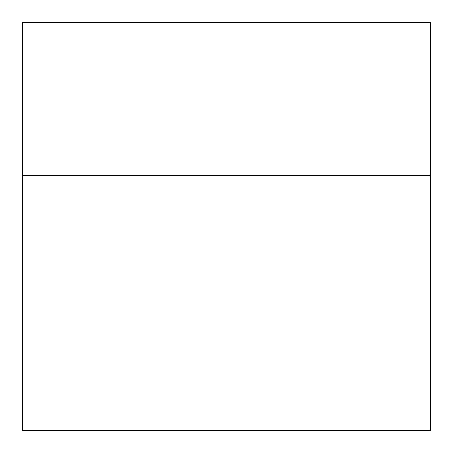 <?xml version="1.0" encoding="UTF-8"?>
<svg xmlns="http://www.w3.org/2000/svg" width="453" height="453" viewBox="0 0 453 453"><rect width="100%" height="100%" fill="white"/><g stroke="black" fill="none" stroke-linecap="round" stroke-linejoin="round"><path stroke-width="0.68" d="M430.35 175.538L430.35 22.65L22.65 22.65L22.65 430.35L430.35 430.35L430.35 175.538L22.65 175.538"/></g></svg>
